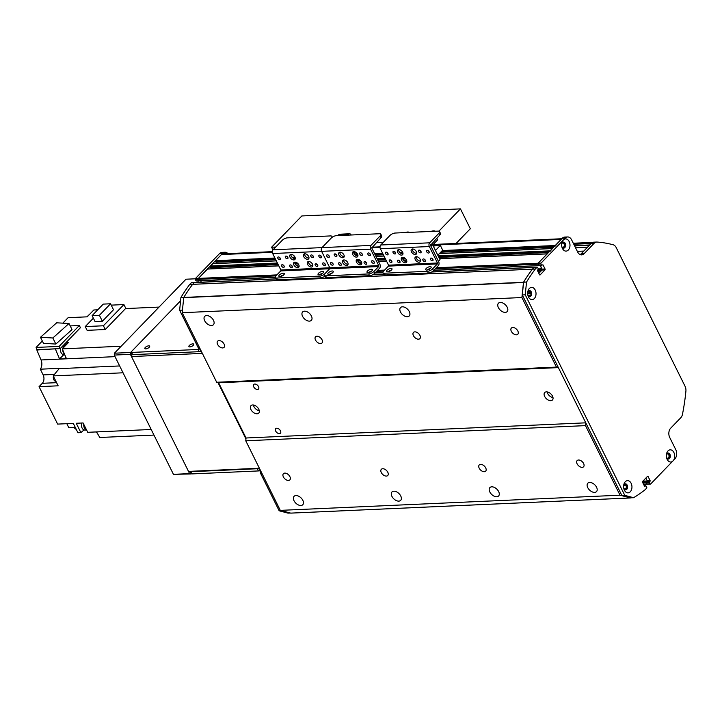 <?xml version="1.0" encoding="UTF-8"?>
<svg xmlns="http://www.w3.org/2000/svg" width="722" height="722" viewBox="0 0 722 722"><rect width="100%" height="100%" fill="white"/><g stroke="black" fill="none" stroke-linecap="round" stroke-linejoin="round"><path stroke-width="1.08" d="M561.68 243.819A2.148 1.471 -92.6 0 1 562.781 242.998A2.148 1.471 -92.6 0 1 564.297 244.677A2.148 1.471 -92.6 0 1 563.494 247.114L563.277 248.088M562.609 238.702A4.025 2.753 87.4 0 0 561.147 239.415L555.182 246.076M552.438 248.494L550.02 251.409M547.276 253.828L538.098 263.25A0.668 0.46 87.4 0 0 537.998 264.18L538.892 265.678L541.681 265.488M540.381 265.615L541.897 269.342L538.847 273.331L542.023 270.046A0.668 0.46 87.4 0 0 542.123 269.107L540.381 265.615M534.533 267.42A0.668 0.46 87.4 0 0 534.036 267.438L532.349 269.189A187.991 128.516 87.4 0 0 523.495 282.284L521.907 297.536L556.445 367.101L558.368 367.615L585.777 422.83L585.497 425.628L620.027 495.202L630.55 497.927A187.991 128.516 87.4 0 0 630.721 497.828M644.349 485.87L645.658 485.807L644.611 486.393L642.58 482.305A0.668 0.46 -92.6 0 1 642.679 481.375L647.472 476.412A0.668 0.46 -92.6 0 1 648.112 476.583L650.143 480.671L647.21 480.807L645.856 478.081L647.21 480.807L646.425 482.612L647.083 483.939A0.668 0.46 87.4 0 0 647.733 484.11A0.668 0.46 87.4 0 1 647.083 483.939L646.425 482.612L642.815 482.774M666.397 454.661L666.478 454.571A2.148 1.471 -92.6 0 1 667.48 453.921A2.148 1.471 -92.6 0 1 669.041 455.997A2.148 1.471 -92.6 0 1 667.669 458.208A2.148 1.471 -92.6 0 1 666.505 457.486M530.724 295.154L529.993 295.127A2.148 1.471 -92.6 0 1 529 295.785A2.148 1.471 -92.6 0 1 527.836 295.063M527.71 292.32A2.148 1.471 -92.6 0 1 528.811 291.489A2.148 1.471 -92.6 0 1 530.237 292.789L530.932 293.15M625.812 484.281L625.821 485.346A2.148 1.471 -92.6 0 1 626.227 487.666A2.148 1.471 -92.6 0 1 624.927 489.038A2.148 1.471 -92.6 0 1 623.772 488.316M623.646 485.572A2.148 1.471 -92.6 0 1 624.214 484.913L624.404 484.263M194.796 282.582A0.668 0.46 87.4 0 0 194.299 282.6L192.612 284.351A187.991 128.516 87.4 0 0 183.758 297.446L182.17 312.698L216.699 382.263L218.631 382.777L246.04 437.992L245.76 440.79L280.289 510.364L290.767 513.116M200.644 280.777L201.348 282.185L200.644 280.777M207.692 269.053L198.351 278.412A0.668 0.46 87.4 0 0 198.261 279.342L199.299 280.768L195.978 280.795L199.001 280.786M212.855 263.71L210.337 266.012L210.851 267.591A2.888 1.976 -92.6 0 1 211.889 268.801M272.32 251.653L222.872 253.864A4.025 2.753 87.4 0 0 221.401 254.577L215.499 260.678L216.013 262.248A2.888 1.976 -92.6 0 1 217.051 263.458M505.265 312.382A6.047 3.7 44 0 1 499.182 308.899A6.047 3.7 44 0 1 498.451 303.213A6.047 3.7 44 0 1 505.373 304.756A6.047 3.7 44 0 1 507.142 311.615A6.047 3.7 44 0 1 505.265 312.382M594.612 492.386A6.047 3.7 44 0 1 588.529 488.893A6.047 3.7 44 0 1 587.807 483.217A6.047 3.7 44 0 1 594.72 484.751A6.047 3.7 44 0 1 596.489 491.619A6.047 3.7 44 0 1 594.612 492.386M407.352 316.75A6.047 3.7 44 0 1 401.27 313.267A6.047 3.7 44 0 1 400.539 307.581A6.047 3.7 44 0 1 407.461 309.124A6.047 3.7 44 0 1 409.23 315.983A6.047 3.7 44 0 1 407.352 316.75M496.709 496.754A6.047 3.7 44 0 1 490.626 493.27A6.047 3.7 44 0 1 489.895 487.585A6.047 3.7 44 0 1 496.817 489.128A6.047 3.7 44 0 1 498.586 495.987A6.047 3.7 44 0 1 496.709 496.754M309.449 321.128A6.047 3.7 44 0 1 303.366 317.635A6.047 3.7 44 0 1 302.635 311.958A6.047 3.7 44 0 1 309.558 313.492A6.047 3.7 44 0 1 311.326 320.351A6.047 3.7 44 0 1 309.449 321.128M398.797 501.122A6.047 3.7 44 0 1 392.714 497.638A6.047 3.7 44 0 1 391.992 491.953A6.047 3.7 44 0 1 398.905 493.496A6.047 3.7 44 0 1 400.674 500.355A6.047 3.7 44 0 1 398.797 501.122M300.893 505.499A6.047 3.7 44 0 1 294.811 502.007A6.047 3.7 44 0 1 294.08 496.321A6.047 3.7 44 0 1 301.002 497.864A6.047 3.7 44 0 1 302.771 504.723A6.047 3.7 44 0 1 300.893 505.499M211.537 325.496A6.047 3.7 44 0 1 205.454 322.003A6.047 3.7 44 0 1 204.723 316.326A6.047 3.7 44 0 1 211.645 317.861A6.047 3.7 44 0 1 213.414 324.729A6.047 3.7 44 0 1 211.537 325.496M556.445 367.101L216.699 382.263M521.907 297.536L182.17 312.698M512.755 327.49A4.458 2.735 44 0 1 517.25 330.062A4.458 2.735 44 0 1 517.791 334.259A4.458 2.735 44 0 1 512.674 333.122A4.458 2.735 44 0 1 511.375 328.059A4.458 2.735 44 0 1 512.755 327.49M414.852 331.858A4.458 2.735 44 0 1 419.338 334.43A4.458 2.735 44 0 1 419.879 338.627A4.458 2.735 44 0 1 414.771 337.49A4.458 2.735 44 0 1 413.462 332.427A4.458 2.735 44 0 1 414.852 331.858M316.94 336.226A4.458 2.735 44 0 1 321.434 338.808A4.458 2.735 44 0 1 321.976 342.995A4.458 2.735 44 0 1 316.859 341.867A4.458 2.735 44 0 1 315.559 336.795A4.458 2.735 44 0 1 316.94 336.226M219.037 340.594A4.458 2.735 44 0 1 223.522 343.176A4.458 2.735 44 0 1 224.064 347.372A4.458 2.735 44 0 1 218.956 346.235A4.458 2.735 44 0 1 217.647 341.163A4.458 2.735 44 0 1 219.037 340.594M558.368 367.615L218.631 382.777M585.777 422.83L246.04 437.992M257.474 389.465A3.303 2.022 44 0 1 254.153 387.561A3.303 2.022 44 0 1 253.756 384.456A3.303 2.022 44 0 1 257.537 385.295A3.303 2.022 44 0 1 258.503 389.041A3.303 2.022 44 0 1 257.474 389.465M279.405 433.633A3.303 2.022 44 0 1 276.084 431.729A3.303 2.022 44 0 1 275.687 428.624A3.303 2.022 44 0 1 279.459 429.464A3.303 2.022 44 0 1 280.425 433.218A3.303 2.022 44 0 1 279.405 433.633M546.383 391.856A5.37 3.294 44 0 1 551.788 394.952A5.37 3.294 44 0 1 552.438 400.006A5.37 3.294 44 0 1 546.292 398.634A5.37 3.294 44 0 1 544.713 392.533A5.37 3.294 44 0 1 546.383 391.856M252.664 404.961A5.37 3.294 44 0 1 258.07 408.065A5.37 3.294 44 0 1 258.72 413.119A5.37 3.294 44 0 1 252.565 411.748A5.37 3.294 44 0 1 250.994 405.647A5.37 3.294 44 0 1 252.664 404.961M585.497 425.628L245.76 440.79M620.027 495.202L280.289 510.364M578.539 460.004A4.458 2.735 44 0 1 583.033 462.576A4.458 2.735 44 0 1 583.566 466.773A4.458 2.735 44 0 1 578.457 465.636A4.458 2.735 44 0 1 577.158 460.573A4.458 2.735 44 0 1 578.539 460.004M480.635 464.372A4.458 2.735 44 0 1 485.121 466.953A4.458 2.735 44 0 1 485.662 471.15A4.458 2.735 44 0 1 480.554 470.013A4.458 2.735 44 0 1 479.246 464.941A4.458 2.735 44 0 1 480.635 464.372M382.723 468.74A4.458 2.735 44 0 1 387.218 471.322A4.458 2.735 44 0 1 387.75 475.518A4.458 2.735 44 0 1 382.642 474.381A4.458 2.735 44 0 1 381.342 469.309A4.458 2.735 44 0 1 382.723 468.74M284.82 473.109A4.458 2.735 44 0 1 289.305 475.69A4.458 2.735 44 0 1 289.847 479.886A4.458 2.735 44 0 1 284.739 478.749A4.458 2.735 44 0 1 283.43 473.677A4.458 2.735 44 0 1 284.82 473.109M253.377 404.997A5.37 3.294 -136 0 0 259.279 410.71M547.105 391.893A5.37 3.294 -136 0 0 553.007 397.596M540.94 264.044L541.59 265.371L538.657 265.506L537.998 264.18L540.94 264.044A0.668 0.46 -92.6 0 1 541.031 263.115L538.098 263.25A0.668 0.46 87.4 0 0 537.998 264.18L435.303 268.764M562.844 240.552L563.837 239.533A6.11 4.179 -92.6 0 1 569.541 242.448A6.11 4.179 -92.6 0 1 567.609 250.606A6.11 4.179 -92.6 0 1 561.996 247.321A6.11 4.179 -92.6 0 1 561.806 243.052A6.11 4.179 -92.6 0 1 562.844 240.552L541.031 263.115M643.049 480.987L650.089 481.231L649.421 481.917L646.488 482.052L646.425 482.612L649.367 482.476L650.026 483.803A0.668 0.46 -92.6 0 0 650.666 483.975L672.48 461.412A6.11 4.179 -92.6 0 1 666.704 458.244A6.11 4.179 -92.6 0 1 666.505 453.967A6.11 4.179 -92.6 0 1 668.021 450.907A6.11 4.179 -92.6 0 1 673.671 452.098A6.11 4.179 -92.6 0 1 673.473 460.392L674.826 458.993A6.715 4.594 87.4 0 0 675.774 449.662L669.736 437.514A6.715 4.594 -92.6 0 1 670.684 428.182L680.81 417.713A6.715 4.594 87.4 0 0 682.48 414.266A174.562 119.338 87.4 0 0 685.9 391.27A6.715 4.594 87.4 0 0 685.043 386.261L616.191 247.565A6.715 4.594 87.4 0 0 613.186 244.776A174.562 119.338 87.4 0 0 596.995 242.05A6.715 4.594 87.4 0 0 596.634 242.05A6.715 4.594 87.4 0 0 594.197 243.233L584.071 253.702A6.715 4.594 -92.6 0 1 581.634 254.884A6.715 4.594 -92.6 0 1 577.645 251.987L571.616 239.839A6.715 4.594 87.4 0 0 567.627 236.951A6.715 4.594 87.4 0 0 565.191 238.134L563.837 239.533M436.241 267.79L538.098 263.25L562.248 238.269A6.715 4.594 -92.6 0 1 564.694 237.078L567.627 236.951M542.52 264.911L541.59 265.371M543.025 264.893L545.056 268.981A0.668 0.46 -92.6 0 1 544.966 269.911L540.164 274.865A0.668 0.46 -92.6 0 1 539.524 274.694L537.502 270.615L538.278 268.81L537.619 267.483A0.668 0.46 -92.6 0 0 537.222 267.194L534.28 267.32A0.668 0.46 87.4 0 0 534.036 267.438L431.639 272.013M536.978 267.311L535.318 269.026A187.991 128.516 87.4 0 0 526.537 282.04L525.237 294.82L624.783 495.364L633.582 497.702L630.649 497.828L621.85 495.491L522.304 294.955L523.594 282.176A187.991 128.516 -92.6 0 1 532.376 269.153L534.036 267.438L536.978 267.311A0.668 0.46 -92.6 0 1 537.222 267.194M633.582 497.702A187.991 128.516 87.4 0 0 644.954 489.886L646.614 488.171A0.668 0.46 -92.6 0 0 646.704 487.233L645.811 485.735L644.322 485.807M650.089 481.231L650.143 480.671M649.367 482.476L649.421 481.917M529.343 288.484A6.11 4.179 -92.6 0 1 535.372 290.406A6.11 4.179 -92.6 0 1 533.829 298.98A6.11 4.179 -92.6 0 1 528.026 295.821A6.11 4.179 -92.6 0 1 527.836 291.544A6.11 4.179 -92.6 0 1 529.343 288.484M625.279 481.736A6.11 4.179 -92.6 0 1 631.299 483.659A6.11 4.179 -92.6 0 1 629.755 492.233A6.11 4.179 -92.6 0 1 623.961 489.074A6.11 4.179 -92.6 0 1 623.772 484.796A6.11 4.179 -92.6 0 1 625.279 481.736M642.553 482.224L646.488 482.052L647.147 481.366L642.553 481.565M433.94 270.181L539.045 265.606M527.863 295.181A3.023 2.067 87.4 0 0 529.722 296.625A3.023 2.067 87.4 0 0 531.654 293.52A3.023 2.067 87.4 0 0 529.452 290.587A3.023 2.067 87.4 0 0 528.36 291.119A3.023 2.067 87.4 0 0 527.728 292.202M529.379 296.598A3.023 2.067 87.4 0 0 530.968 293.547A3.023 2.067 87.4 0 0 529.118 290.65M561.833 246.68A3.023 2.067 87.4 0 0 563.692 248.133A3.023 2.067 87.4 0 0 565.624 245.02A3.023 2.067 87.4 0 0 563.422 242.096A3.023 2.067 87.4 0 0 562.321 242.628A3.023 2.067 87.4 0 0 561.698 243.702M563.35 248.106A3.023 2.067 87.4 0 0 564.938 245.047A3.023 2.067 87.4 0 0 563.079 242.15M666.532 457.604A3.023 2.067 87.4 0 0 668.391 459.057A3.023 2.067 87.4 0 0 670.323 455.943A3.023 2.067 87.4 0 0 668.13 453.019A3.023 2.067 87.4 0 0 667.029 453.551A3.023 2.067 87.4 0 0 666.397 454.625M673.473 460.392L672.48 461.412M668.049 459.03A3.023 2.067 87.4 0 0 669.637 455.97A3.023 2.067 87.4 0 0 667.787 453.073M623.79 488.433A3.023 2.067 87.4 0 0 625.658 489.877A3.023 2.067 87.4 0 0 627.58 486.772A3.023 2.067 87.4 0 0 625.387 483.839A3.023 2.067 87.4 0 0 624.286 484.372A3.023 2.067 87.4 0 0 623.664 485.455M625.306 489.85A3.023 2.067 87.4 0 0 626.895 486.799A3.023 2.067 87.4 0 0 625.044 483.902M275.985 278.963L194.299 282.6L192.639 284.324L535.318 269.026M523.594 282.176L526.537 282.04M522.304 294.955L525.237 294.82M621.85 495.491L624.783 495.364M580.145 254.595A6.715 4.594 87.4 0 0 581.138 253.828L591.255 243.368A6.715 4.594 -92.6 0 1 593.701 242.177L596.634 242.05M347.679 235.155L348.555 234.253A2.689 1.832 -92.6 0 1 349.529 233.784L339.737 234.217A2.689 1.832 87.4 0 0 338.762 234.695L337.896 235.589M349.529 233.784A2.689 1.832 -92.6 0 1 351.127 234.939L351.154 235.002M342.815 257.736A3.357 2.058 44 0 1 339.43 255.796A3.357 2.058 44 0 1 339.024 252.646A3.357 2.058 44 0 1 342.869 253.494A3.357 2.058 44 0 1 343.852 257.312A3.357 2.058 44 0 1 342.815 257.736M339.836 252.24A3.357 2.058 -136 0 0 341.073 255.119A3.357 2.058 -136 0 0 343.988 256.518A3.357 2.058 -136 0 0 344.232 256.49M356.515 257.122A3.357 2.058 44 0 1 353.139 255.191A3.357 2.058 44 0 1 352.733 252.032A3.357 2.058 44 0 1 356.578 252.89A3.357 2.058 44 0 1 357.561 256.698A3.357 2.058 44 0 1 356.515 257.122M353.536 251.626A3.357 2.058 -136 0 0 354.782 254.505A3.357 2.058 -136 0 0 357.697 255.904A3.357 2.058 -136 0 0 357.941 255.877M360.359 264.857A3.357 2.058 44 0 1 356.975 262.916A3.357 2.058 44 0 1 356.569 259.758A3.357 2.058 44 0 1 360.413 260.615A3.357 2.058 44 0 1 361.397 264.433A3.357 2.058 44 0 1 360.359 264.857M357.381 259.36A3.357 2.058 -136 0 0 358.617 262.239A3.357 2.058 -136 0 0 361.532 263.638A3.357 2.058 -136 0 0 361.776 263.611M346.65 265.47A3.357 2.058 44 0 1 343.275 263.53A3.357 2.058 44 0 1 342.869 260.371A3.357 2.058 44 0 1 346.704 261.229A3.357 2.058 44 0 1 347.688 265.037A3.357 2.058 44 0 1 346.65 265.47M343.672 259.974A3.357 2.058 -136 0 0 344.908 262.844A3.357 2.058 -136 0 0 347.833 264.252A3.357 2.058 -136 0 0 348.067 264.225M360.35 252.745A1.652 1.011 44 0 1 362.011 253.702A1.652 1.011 44 0 1 362.209 255.254A1.652 1.011 44 0 1 360.323 254.83A1.652 1.011 44 0 1 359.836 252.953A1.652 1.011 44 0 1 360.35 252.745M360.964 252.871A1.652 1.011 -136 0 0 362.254 254.117M339.277 262.718A1.652 1.011 44 0 1 340.937 263.665A1.652 1.011 44 0 1 341.136 265.218A1.652 1.011 44 0 1 339.25 264.803A1.652 1.011 44 0 1 338.762 262.925A1.652 1.011 44 0 1 339.277 262.718M339.9 262.835A1.652 1.011 -136 0 0 341.19 264.09M368.455 252.944A1.652 1.011 44 0 1 370.115 253.9A1.652 1.011 44 0 1 370.314 255.453A1.652 1.011 44 0 1 368.428 255.037A1.652 1.011 44 0 1 367.94 253.16A1.652 1.011 44 0 1 368.455 252.944M369.077 253.07A1.652 1.011 -136 0 0 370.368 254.325M331.172 262.51A1.652 1.011 44 0 1 332.833 263.467A1.652 1.011 44 0 1 333.032 265.019A1.652 1.011 44 0 1 331.145 264.595A1.652 1.011 44 0 1 330.658 262.727A1.652 1.011 44 0 1 331.172 262.51M331.786 262.637A1.652 1.011 -136 0 0 333.086 263.882M327.337 254.785A1.652 1.011 44 0 1 328.997 255.732A1.652 1.011 44 0 1 329.196 257.285A1.652 1.011 44 0 1 327.301 256.87A1.652 1.011 44 0 1 326.822 254.992A1.652 1.011 44 0 1 327.337 254.785M327.95 254.902A1.652 1.011 -136 0 0 329.241 256.157M372.29 260.678A1.652 1.011 44 0 1 373.951 261.635A1.652 1.011 44 0 1 374.149 263.187A1.652 1.011 44 0 1 372.263 262.763A1.652 1.011 44 0 1 371.776 260.886A1.652 1.011 44 0 1 372.29 260.678M372.913 260.804A1.652 1.011 -136 0 0 374.204 262.05M334.891 253.882A1.652 1.011 44 0 1 336.551 254.839A1.652 1.011 44 0 1 336.75 256.391A1.652 1.011 44 0 1 334.864 255.967A1.652 1.011 44 0 1 334.376 254.09A1.652 1.011 44 0 1 334.891 253.882M335.513 254.009A1.652 1.011 -136 0 0 336.804 255.254M364.736 261.581A1.652 1.011 44 0 1 366.397 262.537A1.652 1.011 44 0 1 366.595 264.09A1.652 1.011 44 0 1 364.7 263.665A1.652 1.011 44 0 1 364.222 261.788A1.652 1.011 44 0 1 364.736 261.581M365.35 261.707A1.652 1.011 -136 0 0 366.641 262.952M369.583 275.696A4.025 1.597 -26.4 0 0 374.736 273.277L379.528 268.313A2.816 1.931 87.4 0 0 379.925 264.396L371.758 247.944L381.054 237.664A4.025 1.597 -26.4 0 0 381.721 236.004L380.846 234.235A4.025 1.597 153.6 0 1 380.178 235.895L370.955 245.426A2.689 1.832 87.4 0 0 370.576 249.162L378.743 265.615A0.668 0.46 -92.6 0 1 378.653 266.553L373.861 271.508A4.025 1.597 153.6 0 1 368.707 273.927L369.583 275.696L326.506 277.618L325.631 275.849L368.707 273.927M325.631 275.849A4.025 1.597 153.6 0 1 324.232 275.353L325.108 277.122A4.025 1.597 -26.4 0 0 326.506 277.618M371.677 271.084A3.023 1.2 -26.4 0 0 368.608 272.609M332.508 272.835A3.023 1.2 -26.4 0 0 329.44 274.36M324.232 275.353A4.025 1.597 153.6 0 1 324.9 273.692A4.025 1.597 153.6 0 1 319.756 276.111L320.631 277.88A4.025 1.597 -26.4 0 0 324.719 276.336M275.281 277.537L276.156 279.306A4.025 1.597 -26.4 0 0 277.555 279.802L276.67 278.033A4.025 1.597 153.6 0 1 275.281 277.537A4.025 1.597 153.6 0 1 275.948 275.876L280.741 270.921A0.668 0.46 -92.6 0 0 280.84 269.983L272.672 253.53A2.689 1.832 87.4 0 1 273.051 249.794L282.266 240.264A4.025 1.597 153.6 0 1 287.419 237.845L330.495 235.923A4.025 1.597 153.6 0 1 331.894 236.419A4.025 1.597 153.6 0 1 331.227 238.079A4.025 1.597 153.6 0 1 336.371 235.661L379.456 233.738A4.025 1.597 153.6 0 1 380.846 234.235M273.051 249.794L322.003 247.61L331.227 238.079L322.003 247.61A2.689 1.832 87.4 0 0 321.624 251.346L329.792 267.799A0.668 0.46 -92.6 0 1 329.701 268.737L324.9 273.692L329.701 268.737L378.653 266.553M367.498 271.057A3.023 1.2 153.6 0 1 370.314 269.432A3.023 1.2 153.6 0 1 372.408 269.622A3.023 1.2 153.6 0 1 370.233 272.032A3.023 1.2 153.6 0 1 366.993 272.302A3.023 1.2 153.6 0 1 367.498 271.057M328.329 272.808A3.023 1.2 153.6 0 1 331.154 271.183A3.023 1.2 153.6 0 1 333.239 271.364A3.023 1.2 153.6 0 1 331.073 273.782A3.023 1.2 153.6 0 1 327.833 274.053A3.023 1.2 153.6 0 1 328.329 272.808M359.511 259.911L357.48 260.38M357.85 255.895L357.038 255.841M357.706 255.597L356.433 255.651M356.316 252.79L356.912 254.676L356.316 252.79L353.726 252.908M356.09 253.016L353.816 253.124M356.912 254.676L355.043 254.758M355.116 251.888L353.527 251.96M355.549 252.113L355.901 252.808M592.69 242.393A268.557 183.587 87.4 0 0 592.536 242.384A0.668 0.46 87.4 0 0 592.148 242.655M191.862 282.717A0.668 0.46 87.4 0 0 191.357 282.735L194.299 282.6A0.668 0.46 -92.6 0 1 194.543 282.483L275.93 278.854M199.452 347.517L198.153 347.571L179.625 310.243L180.915 297.473A187.991 128.516 -92.6 0 1 189.696 284.45L192.639 284.324A187.991 128.516 87.4 0 0 192.612 284.351L532.349 269.189M227.926 253.639A6.715 4.594 87.4 0 0 224.948 252.249A6.715 4.594 87.4 0 0 222.511 253.431L198.351 278.412L195.418 278.539A0.668 0.46 87.4 0 0 195.319 279.477L198.261 279.342A0.668 0.46 -92.6 0 1 198.351 278.412L276.887 274.901M275.948 275.876L198.261 279.342L198.92 280.668L275.208 277.266M195.418 278.539L219.569 253.557A6.715 4.594 -92.6 0 1 222.015 252.375L224.948 252.249M195.978 280.795L195.319 279.477M198.406 282.311L197.711 280.903M189.696 284.45L191.357 282.735M290.289 513.026L287.97 513.125L279.17 510.788L260.642 473.461L261.942 473.406M260.209 469.914A4.025 2.753 87.4 0 0 260.642 473.461M198.153 347.571A4.025 2.753 87.4 0 0 200.337 349.304M182.431 310.117L179.625 310.243M281.49 510.689L279.17 510.788M183.821 297.338L180.915 297.473M430.89 231.437A6.047 2.392 153.6 0 1 435.33 231.239M404.943 232.601A6.047 2.392 153.6 0 1 409.383 232.403M309.973 236.834A6.047 2.392 153.6 0 1 314.413 236.635M383.409 242.231L376.324 242.547M275.714 247.041L271.607 247.222L301.841 215.95L460.455 208.875L438.904 231.166M272.943 249.92L271.607 247.222M456.105 243.449L470.32 228.748L460.455 208.875M145.293 347.444A2.689 1.065 153.6 0 1 147.802 346A2.689 1.065 153.6 0 1 149.662 346.163A2.689 1.065 153.6 0 1 147.73 348.311A2.689 1.065 153.6 0 1 144.851 348.555A2.689 1.065 153.6 0 1 145.293 347.444M189.354 345.477A2.689 1.065 153.6 0 1 191.862 344.033A2.689 1.065 153.6 0 1 193.722 344.195A2.689 1.065 153.6 0 1 191.79 346.343A2.689 1.065 153.6 0 1 188.911 346.587A2.689 1.065 153.6 0 1 189.354 345.477M199.416 349.015A1.345 0.532 153.6 0 1 198.153 349.466L199.245 351.677A1.345 0.532 -26.4 0 0 200.96 350.865L201.059 350.766M190.4 471.719L191.402 473.74A1.345 0.532 -26.4 0 0 191.871 473.912L258.449 470.934A1.345 0.532 -26.4 0 0 260.164 470.13L260.173 470.121M132.667 354.646L131.575 352.435A1.345 0.532 153.6 0 1 131.106 352.273L132.198 354.475A1.345 0.532 -26.4 0 0 132.667 354.646L199.245 351.677M131.106 352.273A1.345 0.532 153.6 0 1 131.332 351.713L180.581 300.785L130.592 352.48L114.437 353.202L185.987 279.215L195.274 278.8M191.871 473.912L190.77 471.701L257.348 468.731L258.449 470.934M190.77 471.701A1.345 0.532 153.6 0 1 190.31 471.538M131.575 352.435L198.153 349.466M121.17 346.235L62.309 348.861L68.554 342.399L66.595 342.49L67.227 343.771L66.108 342.517L60.206 348.618L59.105 346.407L36.1 347.435L36.849 349.999L55.802 348.816L37.192 349.647M105.268 329.53L103.408 325.775L85.241 326.579L87.109 330.342L105.268 329.53L125.529 308.574L159.039 307.085M97.714 309.819L93.806 309.991L87.191 316.832L68.103 317.689L62.814 323.149M70.205 325.92L79.321 325.505L80.413 327.716L66.108 342.517M64.285 346.813A5.099 3.493 -92.6 0 1 66.162 344.872M66.307 344.728L65.982 344.746A5.099 3.493 87.4 0 0 62.841 348.311M62.724 349.854A5.099 3.493 87.4 0 0 64.556 354.249M62.309 348.861A617.689 422.253 87.4 0 0 66.451 358.681L64.493 358.771A617.689 422.253 -92.6 0 1 64.475 358.726L59.574 358.942A617.689 422.253 -92.6 0 1 55.459 349.168M60.657 348.148A4.702 3.213 87.4 0 0 61.081 352.625A4.702 3.213 87.4 0 0 63.87 354.655L64.709 354.61M63.455 345.26A4.702 3.213 87.4 0 0 63.446 345.26L64.646 345.206M36.849 349.999A617.689 422.253 87.4 0 0 41.055 359.953A7.382 5.045 -92.6 0 1 40.315 369.195L59.412 368.346A7.382 5.045 -92.6 0 1 59.177 368.644A617.689 422.253 87.4 0 0 53.229 375.909L58.148 385.81L39.051 386.658L42.3 383.301A6.047 4.133 -92.6 0 0 43.149 374.908L40.315 369.195M123.047 372.796L53.229 375.909M151.187 429.482L87.732 432.307L83.093 422.957L76.234 423.263L80.882 432.613L77.94 432.749L73.301 423.399L57.634 424.094L39.051 386.658M86.261 429.346A5.099 3.493 -92.6 0 1 85.404 428.11A5.099 3.493 -92.6 0 1 84.862 426.531M83.77 424.328A5.099 3.493 87.4 0 0 84.42 428.155A5.099 3.493 87.4 0 0 86.721 430.276M84.014 429.924A617.689 422.253 -92.6 0 1 80.882 432.613M75.323 427.478L68.834 427.767L66.812 423.688M76.09 429.012L75.314 429.048A7.382 5.045 -92.6 0 0 73.96 427.532M153.966 435.077L99.798 437.487A617.689 422.253 87.4 0 1 96.549 431.918M87.335 431.503L86.703 430.267M36.1 347.435L42.318 341.001M79.321 325.505L59.105 346.407M60.206 348.618L55.802 348.816M63.68 354.655A5.37 3.673 -92.6 0 1 63.355 355.034L64.863 354.971M59.574 358.942L63.355 355.034M65.855 357.3L64.475 358.726M65.873 357.345L64.493 358.771M55.847 344.06L72.019 329.575L69.005 323.501L52.832 337.986L55.847 344.06L43.501 343.365L40.477 337.291L56.659 322.806L69.005 323.501M52.832 337.986L40.477 337.291M53.428 376.297A3.691 2.527 87.4 0 0 53.789 379.691A3.691 2.527 87.4 0 0 55.901 381.288M54.34 374.528A3.691 2.527 87.4 0 0 53.969 374.989M95.818 431.946A3.691 2.527 87.4 0 0 97.145 432.947M89.086 314.873A3.691 2.527 87.4 0 0 87.705 316.308M103.408 325.775L123.913 304.567L125.89 308.565M85.241 326.579L93.373 318.176M123.913 304.567L111.215 305.135M113.498 309.738L102.362 321.254L95.069 321.588L92.109 315.622L103.246 304.106L110.538 303.781L113.498 309.738M110.538 303.781L99.401 315.297L102.362 321.254M99.401 315.297L92.109 315.622M81.839 423.011A4.702 3.213 87.4 0 0 82.1 428.038A4.702 3.213 87.4 0 0 84.889 430.059L86.08 430.014M191.303 473.533L189.606 473.614L130.402 354.349L130.592 352.48M189.606 473.614L173.451 474.336L190.888 473.957M114.437 353.202L114.247 355.071L130.402 354.349M173.451 474.336L114.247 355.071M132.099 354.267L131.503 356.56L188.514 471.403L259.577 468.632M201.465 351.578L131.693 354.692M131.503 356.56L202.368 353.392M245.949 438.931L217.99 382.606M259.378 468.244L188.514 471.403M293.854 259.92A3.357 2.058 44 0 1 290.479 257.989A3.357 2.058 44 0 1 290.073 254.83A3.357 2.058 44 0 1 293.917 255.687A3.357 2.058 44 0 1 294.901 259.496A3.357 2.058 44 0 1 293.854 259.92M290.876 254.424A3.357 2.058 -136 0 0 292.121 257.303A3.357 2.058 -136 0 0 295.036 258.702A3.357 2.058 -136 0 0 295.28 258.675M307.563 259.315A3.357 2.058 44 0 1 304.188 257.375A3.357 2.058 44 0 1 303.781 254.216A3.357 2.058 44 0 1 307.626 255.074A3.357 2.058 44 0 1 308.61 258.882A3.357 2.058 44 0 1 307.563 259.315M304.585 253.81A3.357 2.058 -136 0 0 305.821 256.689A3.357 2.058 -136 0 0 308.745 258.088A3.357 2.058 -136 0 0 308.98 258.07M311.399 267.041A3.357 2.058 44 0 1 308.023 265.1A3.357 2.058 44 0 1 307.617 261.951A3.357 2.058 44 0 1 311.462 262.799A3.357 2.058 44 0 1 312.445 266.617A3.357 2.058 44 0 1 311.399 267.041M308.42 261.545A3.357 2.058 -136 0 0 309.666 264.423A3.357 2.058 -136 0 0 312.581 265.822A3.357 2.058 -136 0 0 312.816 265.795M297.699 267.654A3.357 2.058 44 0 1 294.314 265.714A3.357 2.058 44 0 1 293.908 262.555A3.357 2.058 44 0 1 297.753 263.413A3.357 2.058 44 0 1 298.737 267.23A3.357 2.058 44 0 1 297.699 267.654M294.72 262.158A3.357 2.058 -136 0 0 295.957 265.028A3.357 2.058 -136 0 0 298.872 266.436A3.357 2.058 -136 0 0 299.116 266.409M311.399 254.929A1.652 1.011 44 0 1 313.059 255.886A1.652 1.011 44 0 1 313.258 257.438A1.652 1.011 44 0 1 311.363 257.014A1.652 1.011 44 0 1 310.884 255.137A1.652 1.011 44 0 1 311.399 254.929M312.012 255.056A1.652 1.011 -136 0 0 313.303 256.301M290.325 264.902A1.652 1.011 44 0 1 291.986 265.858A1.652 1.011 44 0 1 292.184 267.411A1.652 1.011 44 0 1 290.298 266.987A1.652 1.011 44 0 1 289.811 265.109A1.652 1.011 44 0 1 290.325 264.902M290.939 265.028A1.652 1.011 -136 0 0 292.239 266.274M319.503 255.137A1.652 1.011 44 0 1 321.164 256.084A1.652 1.011 44 0 1 321.362 257.637A1.652 1.011 44 0 1 319.476 257.222A1.652 1.011 44 0 1 318.989 255.344A1.652 1.011 44 0 1 319.503 255.137M320.117 255.254A1.652 1.011 -136 0 0 321.407 256.509M282.221 264.694A1.652 1.011 44 0 1 283.881 265.651A1.652 1.011 44 0 1 284.08 267.203A1.652 1.011 44 0 1 282.185 266.788A1.652 1.011 44 0 1 281.706 264.911A1.652 1.011 44 0 1 282.221 264.694M282.834 264.821A1.652 1.011 -136 0 0 284.125 266.075M278.376 256.969A1.652 1.011 44 0 1 280.046 257.925A1.652 1.011 44 0 1 280.244 259.478A1.652 1.011 44 0 1 278.349 259.054A1.652 1.011 44 0 1 277.871 257.176A1.652 1.011 44 0 1 278.376 256.969M278.999 257.095A1.652 1.011 -136 0 0 280.289 258.341M323.339 262.862A1.652 1.011 44 0 1 324.999 263.819A1.652 1.011 44 0 1 325.198 265.371A1.652 1.011 44 0 1 323.312 264.947A1.652 1.011 44 0 1 322.824 263.07A1.652 1.011 44 0 1 323.339 262.862M323.952 262.988A1.652 1.011 -136 0 0 325.252 264.234M285.939 256.066A1.652 1.011 44 0 1 287.6 257.023A1.652 1.011 44 0 1 287.798 258.575A1.652 1.011 44 0 1 285.912 258.151A1.652 1.011 44 0 1 285.425 256.274A1.652 1.011 44 0 1 285.939 256.066M286.553 256.193A1.652 1.011 -136 0 0 287.852 257.438M315.785 263.765A1.652 1.011 44 0 1 317.445 264.721A1.652 1.011 44 0 1 317.644 266.274A1.652 1.011 44 0 1 315.749 265.849A1.652 1.011 44 0 1 315.27 263.972A1.652 1.011 44 0 1 315.785 263.765M316.398 263.891A1.652 1.011 -136 0 0 317.689 265.136M277.555 279.802L320.631 277.88M322.716 273.268A3.023 1.2 -26.4 0 0 319.647 274.793M283.556 275.019A3.023 1.2 -26.4 0 0 280.488 276.544M276.67 278.033L319.756 276.111M370.955 245.426L322.003 247.61A2.689 1.832 87.4 0 0 321.624 251.346L329.792 267.799A0.668 0.46 -92.6 0 1 329.701 268.737L280.741 270.921M318.546 273.25A3.023 1.2 153.6 0 1 321.362 271.616A3.023 1.2 153.6 0 1 323.456 271.806A3.023 1.2 153.6 0 1 321.281 274.216A3.023 1.2 153.6 0 1 318.041 274.495A3.023 1.2 153.6 0 1 318.546 273.25M279.378 274.992A3.023 1.2 153.6 0 1 282.203 273.367A3.023 1.2 153.6 0 1 284.287 273.548A3.023 1.2 153.6 0 1 282.112 275.966A3.023 1.2 153.6 0 1 278.873 276.237A3.023 1.2 153.6 0 1 279.378 274.992M401.558 255.119A3.357 2.058 44 0 1 398.174 253.178A3.357 2.058 44 0 1 397.777 250.02A3.357 2.058 44 0 1 401.613 250.877A3.357 2.058 44 0 1 402.596 254.685A3.357 2.058 44 0 1 401.558 255.119M398.58 249.622A3.357 2.058 -136 0 0 399.817 252.492A3.357 2.058 -136 0 0 402.741 253.891A3.357 2.058 -136 0 0 402.975 253.873M415.267 254.505A3.357 2.058 44 0 1 411.883 252.565A3.357 2.058 44 0 1 411.477 249.406A3.357 2.058 44 0 1 415.321 250.263A3.357 2.058 44 0 1 416.305 254.081A3.357 2.058 44 0 1 415.267 254.505M412.289 249.009A3.357 2.058 -136 0 0 413.525 251.888A3.357 2.058 -136 0 0 416.441 253.287A3.357 2.058 -136 0 0 416.684 253.26M419.103 262.23A3.357 2.058 44 0 1 415.719 260.299A3.357 2.058 44 0 1 415.312 257.14A3.357 2.058 44 0 1 419.157 257.998A3.357 2.058 44 0 1 420.141 261.806A3.357 2.058 44 0 1 419.103 262.23M416.125 256.734A3.357 2.058 -136 0 0 417.361 259.613A3.357 2.058 -136 0 0 420.276 261.012A3.357 2.058 -136 0 0 420.52 260.985M405.394 262.844A3.357 2.058 44 0 1 402.019 260.904A3.357 2.058 44 0 1 401.613 257.754A3.357 2.058 44 0 1 405.457 258.602A3.357 2.058 44 0 1 406.432 262.42A3.357 2.058 44 0 1 405.394 262.844M402.416 257.348A3.357 2.058 -136 0 0 403.652 260.227A3.357 2.058 -136 0 0 406.576 261.626A3.357 2.058 -136 0 0 406.811 261.599M419.094 250.128A1.652 1.011 44 0 1 420.755 251.075A1.652 1.011 44 0 1 420.953 252.628A1.652 1.011 44 0 1 419.067 252.213A1.652 1.011 44 0 1 418.579 250.335A1.652 1.011 44 0 1 419.094 250.128M419.708 250.245A1.652 1.011 -136 0 0 421.007 251.5M398.021 260.091A1.652 1.011 44 0 1 399.681 261.048A1.652 1.011 44 0 1 399.88 262.6A1.652 1.011 44 0 1 397.993 262.176A1.652 1.011 44 0 1 397.506 260.308A1.652 1.011 44 0 1 398.021 260.091M398.643 260.218A1.652 1.011 -136 0 0 399.934 261.463M427.198 250.326A1.652 1.011 44 0 1 428.859 251.283A1.652 1.011 44 0 1 429.058 252.835A1.652 1.011 44 0 1 427.171 252.411A1.652 1.011 44 0 1 426.684 250.534A1.652 1.011 44 0 1 427.198 250.326M427.821 250.453A1.652 1.011 -136 0 0 429.112 251.698M389.916 259.893A1.652 1.011 44 0 1 391.577 260.841A1.652 1.011 44 0 1 391.775 262.393A1.652 1.011 44 0 1 389.889 261.978A1.652 1.011 44 0 1 389.402 260.1A1.652 1.011 44 0 1 389.916 259.893M390.53 260.01A1.652 1.011 -136 0 0 391.829 261.265M386.08 252.158A1.652 1.011 44 0 1 387.741 253.115A1.652 1.011 44 0 1 387.94 254.667A1.652 1.011 44 0 1 386.053 254.243A1.652 1.011 44 0 1 385.566 252.375A1.652 1.011 44 0 1 386.08 252.158M386.694 252.285A1.652 1.011 -136 0 0 387.985 253.53M431.034 258.052A1.652 1.011 44 0 1 432.695 259.008A1.652 1.011 44 0 1 432.902 260.561A1.652 1.011 44 0 1 431.007 260.146A1.652 1.011 44 0 1 430.529 258.268A1.652 1.011 44 0 1 431.034 258.052M431.657 258.178A1.652 1.011 -136 0 0 432.947 259.433M393.634 251.256A1.652 1.011 44 0 1 395.295 252.213A1.652 1.011 44 0 1 395.503 253.765A1.652 1.011 44 0 1 393.607 253.341A1.652 1.011 44 0 1 393.129 251.473A1.652 1.011 44 0 1 393.634 251.256M394.257 251.382A1.652 1.011 -136 0 0 395.548 252.628M423.48 258.954A1.652 1.011 44 0 1 425.141 259.911A1.652 1.011 44 0 1 425.339 261.463A1.652 1.011 44 0 1 423.453 261.039A1.652 1.011 44 0 1 422.966 259.171A1.652 1.011 44 0 1 423.48 258.954M424.094 259.081A1.652 1.011 -136 0 0 425.393 260.326M428.327 273.069A4.025 1.597 -26.4 0 0 433.48 270.651L438.272 265.696A2.816 1.931 87.4 0 0 438.669 261.77L430.502 245.318L439.797 235.038A4.025 1.597 -26.4 0 0 440.474 233.377L439.59 231.609A4.025 1.597 153.6 0 1 438.922 233.269L429.698 242.809A2.689 1.832 87.4 0 0 429.319 246.536L437.487 262.998A0.668 0.46 -92.6 0 1 437.397 263.927L432.604 268.882A4.025 1.597 153.6 0 1 427.451 271.301L428.327 273.069L385.25 274.992L384.375 273.223L427.451 271.301M384.375 273.223A4.025 1.597 153.6 0 1 382.976 272.726L383.851 274.495A4.025 1.597 -26.4 0 0 385.25 274.992M430.42 268.467A3.023 1.2 -26.4 0 0 427.352 269.983M391.252 270.208A3.023 1.2 -26.4 0 0 388.183 271.734M382.976 272.726A4.025 1.597 153.6 0 1 383.653 271.066L376.559 271.382M383.653 271.066L388.445 266.111A0.668 0.46 -92.6 0 0 388.535 265.182L380.368 248.729A2.689 1.832 87.4 0 1 380.747 244.993L389.97 235.453A4.025 1.597 153.6 0 1 395.115 233.035L438.2 231.112A4.025 1.597 153.6 0 1 439.59 231.609M426.242 268.44A3.023 1.2 153.6 0 1 429.058 266.815A3.023 1.2 153.6 0 1 431.151 266.996A3.023 1.2 153.6 0 1 428.976 269.414A3.023 1.2 153.6 0 1 425.736 269.685A3.023 1.2 153.6 0 1 426.242 268.44M387.082 270.19A3.023 1.2 153.6 0 1 389.898 268.566A3.023 1.2 153.6 0 1 391.992 268.746A3.023 1.2 153.6 0 1 389.817 271.165A3.023 1.2 153.6 0 1 386.577 271.436A3.023 1.2 153.6 0 1 387.082 270.19M431.007 246.328L432.586 244.686L440.041 259.703L438.462 261.346M433.254 246.022L440.348 245.417L442.703 250.173L437.821 255.218M432.586 244.686L430.465 244.776M440.348 245.417L435.465 250.471M432.722 244.948L437.604 239.903L436.756 238.188M527.944 295.217L529.993 295.127M527.665 292.906L530.237 292.789M625.821 485.346L623.718 485.437M625.613 484.137L624.503 484.182M527.656 293.285L530.86 293.141M527.665 293.159L530.444 293.033M523.495 282.284L183.758 297.446M523.432 282.483L183.695 297.644M563.494 247.114L562.104 247.177M563.341 247.411L562.312 247.456M625.793 484.381L624.386 484.444M625.73 484.985L624.025 485.058M650.026 483.803L643.473 484.101M630.396 497.954L290.65 513.116M383.68 274.152L372.895 274.631M324.936 276.77L323.934 276.815M541.067 271.03L537.782 271.174M541.148 270.533L537.538 270.687M541.229 270.028L537.475 270.199M541.897 269.342L538.08 269.505M541.96 268.774L538.323 268.936M538.747 265.624L433.814 270.308M382.922 272.573L375.07 272.925M275.226 277.383L199.299 280.768M382.913 272.456L375.196 272.799M429.68 269.017L428.751 269.053M390.521 270.759L389.582 270.804M370.937 271.634L370.007 271.68M331.777 273.385L330.838 273.421M321.985 273.818L321.046 273.864M282.825 275.569L281.887 275.614M384.591 270.1L377.498 270.416M547.132 253.9L439.554 258.702M406.567 260.173L403.733 260.299M386.496 261.075L378.454 261.427M361.523 262.185L358.69 262.312M298.863 264.983L296.029 265.109M278.8 265.877L207.385 269.062M548.467 252.519L438.913 257.411M405.728 258.891L402.777 259.027M385.855 259.785L377.814 260.137M360.693 260.904L357.742 261.039M298.033 263.701L295.081 263.828M278.16 264.586L210.851 267.591M548.621 252.357L438.832 257.258M405.593 258.747L402.705 258.873M385.783 259.631L377.741 259.983M360.558 260.75L357.67 260.886M297.888 263.548L295.009 263.683M278.087 264.433L210.716 267.438M549.514 251.437L438.398 256.391M404.555 257.907L402.434 257.998M385.349 258.765L377.308 259.117M296.859 262.709L294.729 262.808M277.654 263.566L210.282 266.571M550.083 250.85L438.128 255.85M403.372 257.402L402.407 257.447M385.079 258.214L377.037 258.575M295.677 262.203L294.702 262.248M277.383 263.025L210.337 266.012M552.294 248.567L439.382 253.602M384.014 256.075L375.972 256.436M276.318 260.877L212.557 263.729M553.63 247.186L440.718 252.222M383.373 254.785L375.332 255.146M275.678 259.586L216.013 262.248M553.783 247.023L440.88 252.059M402.984 253.756L401.928 253.801M383.301 254.631L375.26 254.992M295.289 258.557L294.233 258.602M275.605 259.442L215.878 262.104M554.677 246.094L441.774 251.139M402.876 252.871L400.358 252.98M382.868 253.765L374.826 254.126M357.841 254.884L355.567 254.983M295.181 257.682L292.663 257.79M275.172 258.566L215.445 261.238M555.245 245.516L442.333 250.552M402.668 252.321L399.771 252.447M382.597 253.214L374.556 253.575M357.634 254.334L357.092 254.361M294.973 257.131L292.076 257.258M274.901 258.025L215.499 260.678M561.147 239.415L432.812 245.137M380.025 247.493L371.731 247.863M272.329 252.303L221.401 254.577M565.191 238.134L562.248 238.269M647.273 476.628L648.112 476.583M542.123 269.107L545.056 268.981M542.023 270.046L544.966 269.911M539.668 274.892L540.164 274.865M591.255 243.368L594.197 243.233M581.138 253.828L584.071 253.702M338.762 234.695L348.555 234.253M374.736 273.277L373.861 271.508M380.178 235.895L381.054 237.664M272.672 253.53L370.576 249.162M280.84 269.983L378.743 265.615M583.809 251.075L577.329 251.364M587.464 247.285L575.578 247.817M589.405 245.281L574.64 245.94M589.712 244.966L574.495 245.642M591.147 243.476L573.8 244.253M592.464 242.384L573.304 243.242L592.5 242.384M222.511 253.431L219.569 253.557M200.96 350.865L200.174 349.286M260.164 470.13L259.424 468.641M41.055 359.953L115.033 356.65M59.177 368.644L119.644 365.946M54.448 374.402L43.149 374.908M56.587 382.669L42.3 383.301M433.48 270.651L432.604 268.882M380.747 244.993L429.698 242.809M438.922 233.269L439.797 235.038M380.368 248.729L429.319 246.536M388.445 266.111L437.397 263.927M388.535 265.182L437.487 262.998M527.656 293.294L530.914 293.15M643.618 484.399L650.423 484.092M290.713 513.125L630.45 497.963M324.142 276.697L324.882 276.67M373.103 274.513L383.635 274.044M431.846 271.896L534.28 267.32M196.222 280.975L275.244 277.447M375.007 272.997L382.94 272.636M433.751 270.371L541.834 265.552M207.539 268.999L278.773 265.813M295.975 265.046L298.836 264.92M358.635 262.248L361.496 262.122M378.427 261.364L386.469 261.012M403.67 260.245L406.531 260.11M439.517 258.638L547.195 253.837M212.701 263.656L276.291 260.813M375.945 256.373L383.987 256.012M439.454 253.539L552.357 248.494M371.812 247.213L380.016 246.852M433.182 244.478L561.797 238.738M191.601 282.618L194.543 282.483M332.282 237.204L331.894 236.419"/></g></svg>
